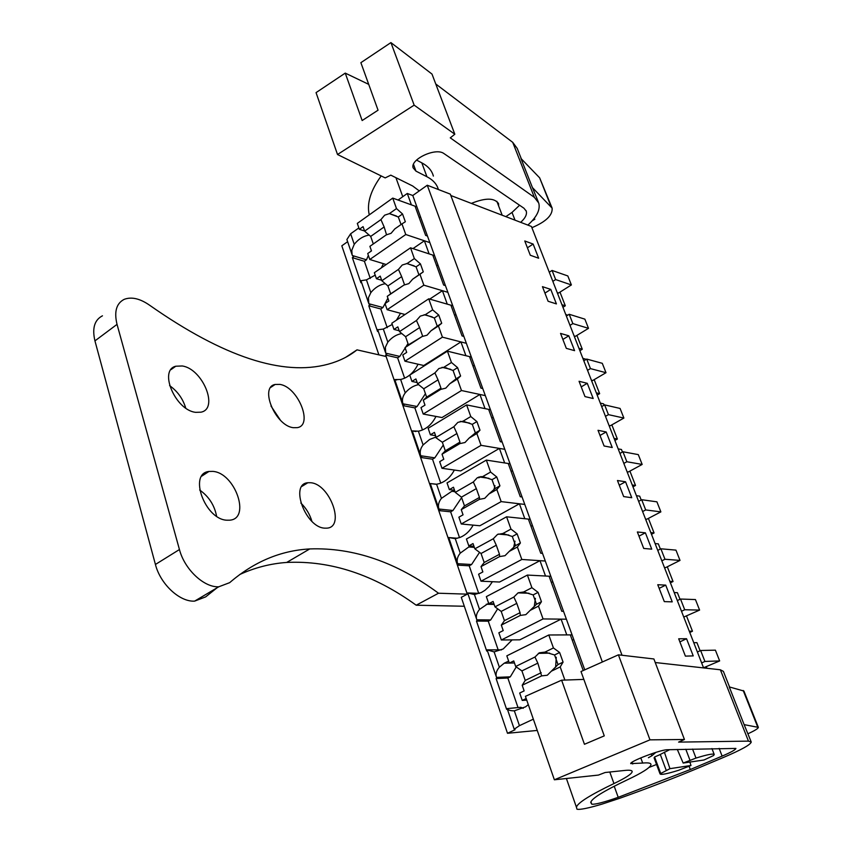 <?xml version="1.0" encoding="UTF-8"?>
<svg xmlns="http://www.w3.org/2000/svg" width="852" height="852" viewBox="0 0 852 852"><rect width="100%" height="100%" fill="white"/><g stroke="black" fill="none" stroke-linecap="round" stroke-linejoin="round"><path stroke-width="1.28" d="M622.024 655.263L450.314 194.118L427.267 185.235L602.364 661.993M703.592 667.915L531.424 226.462L450.836 195.513M378.884 354.847L341.822 245.813L347.627 241.691M347.147 240.285L346.892 239.54L350.641 233.778L358.862 227.921M398.076 200.028L407.288 193.468L411.409 204.874L416.894 206.866L412.783 195.513L407.288 193.468M412.783 195.513L427.267 185.235M524.779 240.978L530.295 255.249L538.656 258.231L533.139 244.055L524.779 240.978M617.455 480.517L623.675 496.588L631.747 497.717L625.549 481.774L617.455 480.517M651.737 549.146L645.39 532.819L637.36 531.978L643.729 548.454L651.737 549.146M568.806 335.816L560.541 333.409L566.324 348.362L574.578 350.651L568.806 335.816L562.874 339.437M550.775 289.403L542.447 286.655L548.102 301.267L556.409 303.908L550.775 289.403L544.939 293.099M604.089 445.99L612.237 447.524L606.187 431.964L598.019 430.303L604.089 445.99M587.273 383.315L579.062 381.281L584.983 396.595L593.184 398.512L587.273 383.315L581.224 386.872M672.228 601.863L665.721 585.122L657.765 584.728L664.304 601.618L672.228 601.863M693.23 655.902L686.552 638.734L678.693 638.808L685.391 656.125L693.23 655.902M467.29 594.163L386.126 356.509L357.009 349.852C348.883 356.392 339.234 361.173 328.063 364.209C282.821 376.446 223.543 356.935 150.24 305.666C140.378 298.647 131.719 296.528 124.243 299.329C116.373 303.333 113.976 311.683 117.033 324.367L179.442 549.54C184.575 569.413 204.054 587.667 218.772 586.783L229.667 582.662C253.896 561.798 280.585 550.552 309.745 548.933C353.388 547.346 396.318 562.118 438.514 593.226L467.29 594.163L461.294 597.337L507.494 733.284L537.25 730.43M476.481 621.076L488.281 621.183L490.699 619.937L476.79 619.809L477.695 620.448L476.481 621.076L486.716 651.056L487.397 650.715M457.364 565.11L469.218 565.803L471.582 564.514L457.62 563.694L458.557 564.461L457.364 565.11L467.333 594.313L468.004 593.961M438.737 510.582L450.633 511.828L452.955 510.508L438.94 509.027L439.909 509.911L438.737 510.582L448.461 539.028L449.11 538.666M420.59 457.428L432.518 459.207L434.797 457.854L420.739 455.745L421.729 456.747L420.59 457.428L430.058 485.161L430.697 484.788M402.889 405.605L414.86 407.884L417.086 406.51L402.985 403.805L404.008 404.913L402.889 405.605L412.123 432.646L412.751 432.262M385.626 355.071L397.618 357.819L399.801 356.413L385.679 353.143L386.723 354.357L385.626 355.071L394.636 381.44L395.253 381.046M368.788 305.762L380.801 308.967L382.942 307.529L368.799 303.727L369.864 305.037L368.788 305.762L377.574 331.492L378.182 331.098M369.193 235.109C363.538 235.908 358.554 238.975 354.251 244.311L351.812 250.211L352.078 254.716L353.41 256.899L352.355 257.645L360.939 282.757L361.525 282.353M507.494 733.284L515.055 729.759L514.214 729.206L519.432 725.67L514.342 710.824C510.423 710.866 508.037 710.121 507.174 708.598L520.828 707.288L523.213 708.31M508.644 661.099L504.224 663.197L499.368 667.18C496.588 670.428 495.555 673.612 496.29 676.744L497.344 677.936L496.098 678.543L506.62 709.322L507.302 708.992M396.5 208.58L389.385 213.618L384.635 215.194L380.929 219.614L364.624 231.148L363.069 226.643L359.342 229.294L357.308 223.405L392.751 198.101L396.5 208.58L402.549 213.99L405.339 221.765L401.963 223.895L405.765 234.513L429.855 242.618L434.584 255.675L429.12 253.885L424.381 240.775L429.855 242.618L416.894 206.866M414.349 258.571L407.086 263.524L402.25 265.004L398.459 269.402L381.834 280.745L380.226 276.123L376.435 278.721L374.347 272.693L410.515 247.815L414.349 258.571L420.43 263.886L423.284 271.863L419.961 274.28L423.849 285.175L447.875 292.321L452.731 305.719L447.279 304.153L442.422 290.702L447.875 292.321L434.584 255.675M432.667 309.851L425.255 314.718L420.313 316.103L416.447 320.49L399.481 331.609L397.841 326.87L393.965 329.426L391.824 323.227L428.726 298.818L432.667 309.851L438.769 315.091L441.698 323.27L438.429 325.975L442.422 337.158L466.363 343.313L471.348 357.052L465.916 355.71L460.932 341.918L466.363 343.313L452.731 305.719M451.464 362.494L443.903 367.255L438.855 368.543L434.914 372.91L417.597 383.805L415.904 378.938L411.942 381.43L409.748 375.082L447.428 351.173L451.464 362.494L457.588 367.627L460.602 376.03L457.375 379.044L461.475 390.525L485.331 395.626L490.443 409.716L485.033 408.63L479.921 394.465L485.331 395.626L471.348 357.052M470.773 416.543L463.041 421.197L457.875 422.368L453.86 426.724L436.181 437.364L434.445 432.369L430.398 434.808L428.151 428.29L466.619 404.913L470.773 416.543L476.907 421.57L479.995 430.196L476.843 433.53L481.05 445.33L504.789 449.313L510.039 463.776L504.661 462.945L499.41 448.408L504.789 449.313L490.443 409.716M490.592 472.051L482.701 476.587L477.418 477.652L473.318 481.976L455.256 492.36L453.477 487.227L449.345 489.602L447.034 482.914L486.332 460.101L490.592 472.051L496.759 476.971L499.932 485.832L496.833 489.506L501.157 501.615L524.779 504.427L530.168 519.283L524.811 518.719L519.422 503.788L524.779 504.427L510.039 463.776M510.966 529.071L502.893 533.49L497.493 534.438L493.308 538.741L474.852 548.837L473.02 543.565L468.802 545.876L466.427 539.007L506.578 516.802L510.966 529.071L517.143 533.874L520.402 542.98L517.366 547.016L521.818 559.466L545.301 561.031L550.829 576.303L545.514 576.027L539.976 560.68L545.301 561.031L530.168 519.283M531.904 587.688L523.65 591.98L518.133 592.8L513.852 597.06L494.98 606.858L493.106 601.437L488.792 603.685L486.354 596.624L527.388 575.068L531.904 587.688L538.091 592.364L541.446 601.725L538.485 606.134L543.054 618.935L566.388 619.191L572.075 634.878L566.793 634.9L561.095 619.138L566.388 619.191L550.829 576.303M584.749 669.853L572.075 634.878M533.352 719.173L519.432 725.67M533.139 244.055L527.42 247.804M625.549 481.774L619.255 485.182M645.39 532.819L638.968 536.142M606.187 431.964L600.01 435.447M665.721 585.122L659.171 588.349M686.552 638.734L679.875 641.875M562.938 307.274L565.313 305.793L561.947 304.718M559.977 292.13L565.313 305.793M549.774 271.916L549.05 271.671M549.274 272.235L552.075 270.446L567.837 275.952L571.383 284.941L558.518 293.045L557.229 292.619M651.482 534.289L654.07 532.947L650.822 532.606M636.423 495.683L639.692 496.152L641.194 499.986M648.393 518.399L654.07 532.947M638.627 501.349L641.694 499.719L656.913 501.828L660.875 511.882L646.796 519.23L645.55 519.081M670.407 582.821L673.048 581.511L669.832 581.341M655.103 543.565L658.34 543.874L660.364 549.061M667.297 566.782L673.048 581.511M657.755 550.381L660.886 548.794L675.956 550.126L680.013 560.414L665.678 567.592L664.432 567.507M586.24 359.352L582.853 358.33M597.188 395.083L599.648 393.656L596.315 392.857M594.174 379.651L599.648 393.656M583.822 360.801L586.719 359.075L602.289 363.314L605.996 372.707L592.662 380.535L591.384 380.216M567.773 315.155L565.771 314.526M579.882 350.704L582.289 349.245L578.945 348.308M576.889 335.411L582.289 349.245M566.356 316.028L569.2 314.271L584.877 319.149L588.498 328.339L575.409 336.316L574.12 335.944M629.905 471.113L635.517 485.47L632.248 484.969M618.169 448.876L621.459 449.494L622.461 452.039M619.937 453.424L622.95 451.762L638.297 454.617L642.163 464.436L628.35 471.965L627.093 471.752M632.972 486.843L635.517 485.47M611.842 424.871L617.38 439.046L614.079 438.397M600.319 403.102L603.631 403.869L604.143 405.169M601.672 406.596L604.632 404.892L620.086 408.449L623.877 418.055L610.309 425.744L609.042 425.478M614.878 440.452L617.38 439.046M689.779 632.482L692.474 631.215L689.279 631.215M674.209 592.566L677.415 592.694L680.002 599.297M686.637 616.284L692.474 631.215M677.34 600.585L680.524 599.041L695.445 599.563L699.598 610.085L683.762 617.061M693.762 642.706L696.936 642.653L700.099 650.747M706.436 666.956L706.958 668.288M697.383 652.004L700.632 650.491L715.403 650.161L719.652 660.928L703.539 667.776M499.368 667.18L494.117 651.897L487.067 649.852L501.519 649.874M488.281 621.183L498.09 649.661M488.633 603.205L479.538 609.404L474.436 594.536L467.62 592.96L479.41 593.354M479.538 609.404C476.822 612.684 475.842 615.911 476.598 619.116L476.79 619.809M469.218 565.803L478.696 593.333M471.412 546.079L468.802 546.963L460.24 553.15L455.266 538.666L448.685 537.548L457.428 538.262M460.24 553.15C457.577 556.441 456.629 559.721 457.417 562.98L457.62 563.694M450.633 511.828L459.516 537.623M454.648 490.592L451.805 491.295L441.432 498.356L436.586 484.234L430.239 483.542L436.181 484.298M441.432 498.356C438.823 501.658 437.917 504.97 438.727 508.303L438.94 509.027M432.518 459.207L440.75 483.105M436.054 437.001L429.621 439.462L423.103 444.946L418.385 431.197L412.251 430.899L415.904 431.527M423.103 444.946C420.547 448.269 419.685 451.624 420.515 455.011L420.739 455.745M414.86 407.884L422.464 429.983M418.62 384.635C413.539 385.637 409.077 388.395 405.243 392.9L400.642 379.481L394.71 379.577L396.649 379.992M405.243 392.9C402.74 396.233 401.91 399.609 402.762 403.049L402.985 403.805M397.618 357.819L404.636 378.192M401.793 333.537C396.489 334.474 391.835 337.339 387.82 342.142L383.336 329.053L378.373 329.703M387.82 342.142L385.381 347.201L385.679 353.143M380.801 308.967L387.245 327.69M385.328 283.716C379.832 284.579 374.997 287.55 370.833 292.63L368.458 297.721L368.799 303.727M370.833 292.63L366.456 279.861L361.024 280.702M352.355 257.645L364.39 261.287L370.29 278.434M364.39 261.287L366.488 259.817L352.313 255.504M496.098 678.543L507.845 678.022L517.995 707.49M507.845 678.022L510.316 676.818L496.482 677.415M371.344 250.509L370.641 251.489M368.352 255.355L366.488 259.817M419.227 217.665L420.483 216.781M582.885 679.427L567.517 679.971M514.342 710.824L525.609 706.819L528.293 704.604M690.983 765.479L669.949 768.664L660.034 773.872C660.705 775.118 666.882 773.925 678.554 770.304L690.983 765.479L689.875 762.071M669.949 768.664L664.368 752.103M552.831 281.352L555.642 279.562L552.075 270.446M571.383 284.941L555.642 279.562M642.61 511.551L645.688 509.933L641.694 499.719M660.875 511.882L645.688 509.933M661.834 560.829L664.965 559.253L660.886 548.794M680.013 560.414L664.965 559.253M587.539 370.332L590.447 368.607L586.719 359.075M605.996 372.707L590.447 368.607M569.988 325.347L572.853 323.59L569.2 314.271M588.498 328.339L572.853 323.59M623.834 463.392L626.848 461.741L622.95 451.762M642.163 464.436L626.848 461.741M605.474 416.34L608.445 414.647L604.632 404.892M623.877 418.055L608.445 414.647M681.504 611.278L684.71 609.744L680.524 599.041M699.598 610.085L684.71 609.744M701.654 662.952L704.923 661.45L700.632 650.491M719.652 660.928L704.923 661.45M561.095 619.138L519.805 639.82L501.349 639.99L543.054 618.935M494.117 651.897L503.234 648.947L512.148 639.884M497.674 608.829L490.699 619.937M551.34 582.491L552.81 581.735M539.976 560.68L499.57 582.022L481.018 581.202L521.818 559.466M474.436 594.536L481.38 592.502L485.022 590.266L489.08 586.464L492.424 581.703M479.548 552.373L471.582 564.514M530.977 526.248L532.404 525.471M519.422 503.788L479.868 525.759L461.241 523.991L501.157 501.615M455.266 538.666L460.08 537.41C465.543 535.152 469.899 531.062 473.148 525.12M461.614 497.643L452.955 510.508M511.136 471.475L512.542 470.677M499.41 448.408L460.687 470.943L441.975 468.291L481.05 445.33M436.586 484.234L439.366 483.595C445.702 481.486 450.687 476.971 454.34 470.048M478.76 477.834L481.05 476.524M443.296 445L434.797 457.854M491.817 418.108L493.18 417.288M479.921 394.465L441.996 417.555L423.22 414.051L461.475 390.525M418.385 431.197L419.259 431.016C426.383 429.174 431.953 424.307 435.979 416.426M463.019 421.868L463.903 421.335M425.425 393.667L417.086 406.51M472.977 366.094L474.319 365.252M460.932 341.918L423.774 365.508L404.956 361.205L442.422 337.158M400.642 379.481C408.108 377.692 413.912 372.601 418.044 364.198M445.979 368.234L446.597 367.84M407.991 343.59L399.801 356.413M454.606 315.378L455.926 314.516M442.422 290.702L429.706 299.105M383.336 329.053L392.261 324.484M396.414 320.192L400.546 313.302M387.884 298.189L382.942 307.529M436.693 265.909L437.992 265.047M424.381 240.775L412.964 248.614M366.456 279.861L375.2 275.164M381.281 267.911L383.464 263.683M516.248 666.903L510.316 676.818M572.256 640.257L573.758 639.522M654.187 758.099L654.592 756.981L660.321 754.51L666.339 770.634M683.166 763.062L695.988 758.078C707.49 754.521 713.582 753.349 714.242 754.542L713.518 755.554L703.997 759.995L683.166 763.062L677.308 749.462M690.099 760.57L685.807 749.238M660.577 773.083L654.592 756.981M695.988 758.078L692.559 749.068M454.819 134.222L414.157 105.147L337.509 154.51L316.049 92.623L345.252 73.112L362.153 120.537L378.054 110.196L360.875 62.675L390.919 42.6L431.996 74.071L454.819 134.222L450.282 137.854L534.374 197.355L538.741 203.021C540.477 209.613 536.856 216.972 527.857 225.088M435.755 83.975L512.723 142.348L517.217 148.418L521.328 158.855M531.904 227.697C545.972 221.733 552.714 215.215 552.128 208.144L532.436 187.589L520.955 158.472L539.635 177.812L551.936 207.643M532.436 187.589L538.283 201.86M419.269 190.901L412.645 185.97L390.802 175.15L385.189 177.898L337.509 154.51M520.668 222.329C525.258 218.208 527.122 214.491 526.27 211.179L523.969 208.239L443.455 153.222C434.776 147.662 410.163 159.526 413.092 167.801L415.957 171.124L426.927 176.737C433.104 179.964 436.916 184.224 438.354 189.506M369.267 214.864L369.129 214.257C366.765 203 370.79 190.22 381.195 175.938M345.252 73.112L368.714 84.359M533.916 218.783L534.854 219.188L532.17 220.849M390.919 42.6L414.157 105.147M426.927 176.737L421.815 162.849C428.098 166.204 431.953 170.613 433.37 176.087M421.815 162.849L416.543 160.091M519.592 205.236L512.02 212.425L505.854 216.642M471.348 203.394C485.64 197.653 494.703 197.77 498.548 203.756L498.665 206.046M684.433 739.493L649.98 739.845L554.364 779.782L525.418 696.329L561.606 680.184L584.451 744.286L604.27 735.872L581 671.525L618.403 654.837L653.889 658.969L684.433 739.493L678.597 742.113L748.45 741.123L751.24 742.028C750.559 744.701 741.421 749.792 723.827 757.29L702.591 766.236C676.69 777.13 649.139 787.78 619.947 798.207L601.927 804.15C588.178 808.239 579.85 809.911 576.964 809.198L576.431 807.217C577.432 803.021 589.935 795.129 613.951 783.563L609.798 772.018M655.241 662.526L720.366 669.778L723.391 671.376L729.546 686.978M747.981 733.753C754.797 730.622 758.248 728.492 758.344 727.363L744.137 724.637L729.269 686.914L743.924 691.057L758.291 727.225M744.137 724.637L751.123 741.719M613.951 783.563C625.517 778.025 631.588 774.085 632.173 771.742C632.301 770.368 629.926 769.931 625.038 770.421L605.122 772.508L598.423 775.075L554.364 779.782M591.767 804.182C595.037 804.629 603.855 802.35 618.211 797.323L690.312 769.526L722.123 756.107C730.973 752.316 735.574 749.76 735.915 748.429L666.871 749.749C659.384 750.079 629.969 761.347 630.704 763.594L642.685 763.062C648.319 762.529 651.088 763.072 650.971 764.67C650.236 767.695 642.227 772.807 626.944 780.006C603.706 791.029 591.629 798.505 590.724 802.435L591.767 804.182L590.926 801.807M561.606 680.184L583.844 679.395M618.403 654.837L649.98 739.845M690.312 769.526L689.044 766.193M656.551 764.478L649.011 767.439M659.267 754.957L669.725 749.664M655.859 752.38L651.886 755.756L651.205 753.903M648.404 757.726L651.886 755.756M389.385 213.618L398.289 216.983L402.549 213.99M392.751 198.101L415.073 206.205L425.659 235.429L427.48 236.057M401.963 223.895L394.806 228.911L391.057 233.331L386.297 234.864L369.896 246.345L371.483 250.903L367.723 253.523L369.789 259.498L386.212 264.525M359.342 229.294L364.581 231.009M364.624 231.148L370.695 236.419L373.314 243.949M380.929 219.614L384.156 226.941L370.695 236.419M386.552 234.864L384.156 226.941M401.068 224.523L398.289 216.983M369.789 259.498L405.765 234.513M407.086 263.524L416.085 266.836L420.43 263.886M410.515 247.815L432.773 255.078L443.626 285.047L445.436 285.601M419.961 274.28L412.656 279.2L408.832 283.61L403.965 285.058L387.245 296.326L388.863 301.001L385.029 303.578L387.149 309.713L405.019 314.505M376.435 278.721L381.664 280.244M387.245 296.326L390.685 293.844L387.926 285.931L381.834 280.745M398.459 269.402L401.665 276.623L387.926 285.931M403.965 285.058L390.685 293.844M401.665 276.623L404.455 284.557M412.656 279.2L418.928 274.802L416.085 266.836M423.284 271.863L418.928 274.802M387.149 309.713L423.849 285.175M425.255 314.718L434.328 317.977L438.769 315.091M428.726 298.818L450.921 305.197L462.05 335.933L463.861 336.412M438.429 325.975L430.963 330.81L427.065 335.198L422.102 336.54L405.03 347.595L406.692 352.387L402.783 354.922L404.956 361.205M393.965 329.426L399.183 330.746M405.03 347.595L408.427 344.826L405.605 336.71L399.481 331.609M416.447 320.49L419.61 327.573L405.605 336.71M422.102 336.54L408.427 344.826M419.61 327.573L422.485 335.72M430.963 330.81L437.246 326.156L434.328 317.977M441.698 323.27L437.246 326.156M443.903 367.255L453.062 370.46L457.588 367.627M447.428 351.173L469.537 356.605L480.965 388.15L482.764 388.544M457.375 379.044L449.76 383.773L445.777 388.15L440.708 389.385L423.284 400.206L424.988 405.126L420.995 407.597L423.22 414.051M411.942 381.43L417.15 382.537M423.284 400.206L426.628 397.128L423.732 388.8L417.597 383.805M434.914 372.91L438.034 379.854L423.732 388.8M440.708 389.385L440.985 388.214L426.628 397.128M438.034 379.854L440.985 388.214M449.76 383.773L456.054 378.852L453.062 370.46M460.602 376.03L456.054 378.852M463.041 421.197L472.285 424.339L476.907 421.57M466.619 404.913L488.643 409.354L500.369 441.73L502.158 442.039M476.843 433.53L469.058 438.152L465 442.507L459.814 443.636L442.018 454.201L443.775 459.249L439.685 461.667L441.975 468.291M430.398 434.808L435.596 435.692M442.018 454.201L445.308 450.804L442.337 442.263L435.202 437.193M453.86 426.724L456.938 433.519L442.337 442.263M459.814 443.636L459.963 442.103L445.308 450.804M456.938 433.519L459.963 442.103M475.363 432.198L475.001 433.274M469.058 438.152L475.363 432.954L472.285 424.339M479.995 430.196L475.363 432.954M482.701 476.587L492.03 479.665L496.759 476.971M486.332 460.101L508.25 463.499L520.284 496.737L522.074 496.961M496.833 489.506L488.878 494L484.735 498.335L479.442 499.347L461.252 509.645L463.051 514.832L458.887 517.185L461.241 523.991M449.345 489.602L454.521 490.251M461.252 509.645L464.489 505.918L461.443 497.142L455.256 492.36M473.318 481.976L476.353 488.622L461.443 497.142M479.442 499.347L479.463 497.43L464.489 505.918M476.353 488.622L479.463 497.43M495.001 485.736L493.883 489.74M488.878 494L495.182 488.515L492.03 479.665M499.932 485.832L495.182 488.515M502.893 533.49L512.308 536.504L517.143 533.874M506.578 516.802L528.389 519.102L540.754 553.236L542.522 553.374M517.366 547.016L509.24 551.393L505.012 555.685L499.591 556.59L481.018 566.601L482.86 571.926L478.6 574.205L481.018 581.202M468.802 545.876L473.957 546.27M481.018 566.601L484.192 562.512L481.05 553.502L474.852 548.837M493.308 538.741L496.29 545.216L481.05 553.502M499.591 556.59L499.485 554.269L484.192 562.512M496.29 545.216L499.485 554.269M514.991 541.169L513.649 547.495M509.24 551.393L515.556 545.599L512.308 536.504M520.402 542.98L515.556 545.599M523.65 591.98L533.15 594.909L538.091 592.364M527.388 575.068L549.071 576.208L561.766 611.289L563.534 611.321M538.485 606.134L530.178 610.373L525.844 614.643L520.306 615.421L501.317 625.112L503.212 630.587L498.867 632.802L501.349 639.99M488.792 603.685L493.926 603.812M501.317 625.112L504.427 620.661L501.21 611.406L494.98 606.858M513.852 597.06L516.781 603.365L501.21 611.406M520.306 615.421L520.061 612.663L504.427 620.661M516.781 603.365L520.061 612.663M535.397 598.349L534.236 606.645M530.178 610.373L536.483 604.26L533.15 594.909M541.446 601.725L536.483 604.26M515.673 666.498L513.745 660.928L509.336 663.101L506.833 655.838L548.794 634.985L553.427 647.957L544.982 652.099L539.337 652.802L534.96 657.03L515.673 666.498L521.914 670.907L525.226 680.428L522.191 685.264L524.14 690.897L519.688 693.027L522.244 700.419L526.738 700.12M544.982 652.099L554.577 654.964L559.626 652.494L563.076 662.121L560.201 666.935L564.887 680.066M553.427 647.957L559.626 652.494M548.794 634.985L570.318 634.889L583.226 670.535M509.336 663.101L514.448 662.952M534.96 657.03L537.836 663.133L521.914 670.907M537.836 663.133L541.606 675.892L547.272 675.253L558.007 664.571L554.577 654.964M556.26 657.275L555.621 667.265M563.076 662.121L558.007 664.571M560.201 666.935L551.702 671.025M541.606 675.892L522.191 685.264M522.244 700.419L526.185 698.533M542.99 652.717L543.182 653.271M541.212 672.697L525.226 680.428M324.846 528.155L326.689 528.155C345.646 527.526 329.99 483.872 310.618 482.733L307.828 482.743C289.392 483.84 305.655 527.782 324.846 528.155M293.386 427.693L297.231 427.651C313.621 425.382 297.955 386.797 279.839 384.401L275.132 384.465C259.2 387.138 275.484 426 293.386 427.693M182.232 365.977L175.8 366.222C158.334 370.183 175.533 410.376 195.694 412.336L200.955 412.187C219.102 408.832 202.701 368.756 182.232 365.977M227.015 520.21L229.593 520.189C251.191 518.975 235.067 472.775 212.84 471.39L208.953 471.465C188.143 473.403 205.076 519.72 227.015 520.21M216.94 587.88L205.641 596.901L194.629 601.118C179.804 602.14 160.389 584.195 155.426 564.461L94.945 340.885C91.995 328.276 94.497 319.915 102.453 315.815M438.514 593.226L416.202 605.208L464.329 606.251M239.646 574.557C254.78 567.634 270.467 563.598 286.719 562.437C330.757 560.382 373.921 574.631 416.202 605.208M357.009 349.852L345.71 357.308M311.885 521.307C309.808 514.246 306.124 508.154 300.831 503.021M280.383 420.142L270.968 406.01M185.704 408.033C182.924 398.789 177.557 391.313 169.601 385.605M216.6 516.216C214.48 505.257 208.846 496.514 199.666 490.007M354.251 244.311L350.641 233.778M534.374 197.355L512.723 142.348M550.903 206.184L539.635 177.812M402.762 196.695L395.924 177.685M415.957 171.124L413.476 164.351M515.013 220.157L512.02 212.425M748.45 741.123L720.366 669.778M757.662 726.937L743.2 690.503M642.685 763.062L640.779 757.875M632.759 764.02L632.099 762.21M722.123 756.107L719.131 748.375M618.211 797.323L614.217 786.215M117.033 324.367L94.945 340.885M179.442 549.54L155.426 564.461M352.078 254.716L346.892 239.54M502.201 215.236L496.854 201.317M496.29 676.744L487.195 650.129M476.598 619.116L467.737 593.194M457.417 562.98L448.791 537.74M438.727 508.303L430.324 483.691M420.515 455.011L412.325 431.016M402.762 403.049L394.774 379.662M385.455 352.377L377.66 329.564M368.565 302.95L360.96 280.691M514.214 729.206L507.174 708.598M494.139 604.441L486.258 604.249M474.351 547.378L468.802 546.963M455.021 491.7L451.805 491.295M509.315 663.048L504.224 663.197M660.034 773.872L654.08 757.822M714.168 754.35L711.942 748.557M369.321 214.821L369.129 214.257M526.27 211.179L526.014 210.54M498.548 203.756L498.292 203.095M632.173 771.742L631.886 770.953M576.431 807.217L566.399 778.504M396.574 216.078L389.705 213.682M414.168 265.856L406.67 263.513M432.198 316.912L424.147 314.718M450.687 369.321L442.018 367.318M469.612 423.093L460.293 421.367M488.984 478.313L479.026 476.928M508.793 535.013L498.239 534.076M529.028 593.258L517.995 592.875M549.689 653.133L538.326 653.377M218.772 586.783L194.629 601.118M309.745 548.933L286.719 562.437M301.842 486.428L307.828 482.743M270.798 387.362L275.132 384.465M171.018 369.608L175.8 366.222M201.764 476.13L208.953 471.465"/></g></svg>
